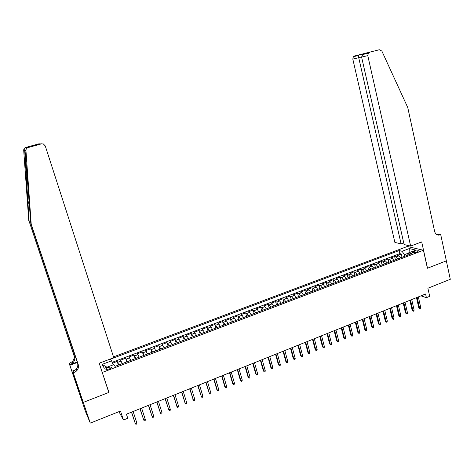 <?xml version="1.0" encoding="UTF-8"?>
<svg xmlns="http://www.w3.org/2000/svg" width="474" height="474" viewBox="0 0 474 474"><rect width="100%" height="100%" fill="white"/><g stroke="black" fill="none" stroke-linecap="round" stroke-linejoin="round"><path stroke-width="0.71" d="M109.091 369.05C111.052 368.203 111.763 367.522 111.224 367.006L108.108 367.409C106.146 368.251 105.429 368.938 105.969 369.459L109.091 369.05M79.028 392.348L85.551 411.669L90.291 423.11L83.3 402.39L108.943 392.395L102.011 371.752M102.378 372.404L423.43 250.26L407.326 246.474L113.505 356.875M423.43 250.26L427.418 268.254L446.336 260.878L450.3 279.293L427.892 288.245L429.693 296.345L426.393 297.678L425.569 293.998L126.434 414.193L127.755 418.252L123.43 420L120.503 411.041L90.291 423.11M400.643 257.838L398.806 255.889L397.283 255.486L401.247 253.993L402.005 257.323M397.982 258.851L396.146 256.89L394.635 256.487L395.405 259.829M394.635 256.487L390.647 257.998L392.152 258.407L393.977 260.374M387.264 262.922L385.457 260.943L383.976 260.522L387.987 259.005L388.763 262.353M380.515 265.487L378.72 263.491L377.257 263.064L381.292 261.535L382.08 264.889M373.719 268.071L371.936 266.062L370.496 265.618L374.555 264.083L375.355 267.449M366.876 270.666L365.116 268.645L363.694 268.195L367.783 266.649L368.588 270.02M359.997 273.279L358.249 271.247L356.845 270.784L360.957 269.226L361.775 272.603M353.071 275.915L351.335 273.859L349.954 273.391L354.096 271.821L354.919 275.21M346.097 278.564L344.379 276.496L343.022 276.01L347.187 274.434L348.023 277.829M339.082 281.23L337.381 279.145L336.042 278.653L340.237 277.065L341.079 280.466M332.019 283.908L330.331 281.817L329.015 281.307L333.24 279.713L334.093 283.126M324.909 286.61L323.238 284.501L321.947 283.979L326.195 282.374L327.06 285.792M317.752 289.33L316.105 287.203L314.831 286.675L319.109 285.058L319.98 288.482M310.553 292.067L308.918 289.922L307.667 289.383L311.969 287.754L312.858 291.19M303.301 294.822L301.683 292.665L300.463 292.108L304.794 290.473L305.689 293.916M296.001 297.595L294.407 295.421L293.205 294.852L297.565 293.205L298.466 296.659M288.66 300.386L287.078 298.193L285.899 297.619L290.289 295.954L291.202 299.42M281.26 303.194L279.701 300.99L278.546 300.398L282.966 298.727L283.89 302.199M273.818 306.02L272.277 303.798L271.146 303.194L275.59 301.511L276.532 304.995M266.323 308.87L264.8 306.631L263.692 306.014L268.171 304.32L269.119 307.81M258.78 311.738L257.275 309.481L256.197 308.852L260.7 307.146L261.66 310.642M251.184 314.623L249.697 312.348L248.643 311.708L253.181 309.99L254.153 313.498M243.535 317.527L242.072 315.24L241.041 314.582L245.609 312.852L246.593 316.365M235.839 320.454L234.393 318.143L233.392 317.473L237.989 315.737L238.979 319.257M228.089 323.398L226.661 321.07L225.689 320.388L230.317 318.641L231.318 322.172M220.286 326.361L218.881 324.02L217.933 323.321L222.59 321.562L223.609 325.099M212.429 329.347L211.043 326.989L210.124 326.278L214.811 324.5L215.842 328.049M204.513 332.351L202.262 329.252L206.984 327.463L208.021 331.018M196.55 335.379L194.34 332.244L199.098 330.443L200.152 334.01M188.528 338.43L186.371 335.26L191.158 333.447L192.225 337.02M180.452 341.499L178.348 338.294L183.165 336.469L184.244 340.054M172.317 344.586L170.267 341.351L175.119 339.514L176.209 343.105M164.128 347.697L162.126 344.426L167.014 342.578L168.116 346.18M155.875 350.831L153.931 347.531L158.855 345.664L159.969 349.279M147.574 353.989L145.678 350.647L150.637 348.775L151.769 352.395M139.208 357.165L137.371 353.794L142.366 351.904L143.504 355.536M130.783 360.364L129.005 356.958L134.029 355.056L135.185 358.694M122.298 363.594L120.574 360.145L125.64 358.231L126.807 361.875M414.898 251.078L413.429 251.635L412.427 252.636L416.166 252.298L417.641 251.735L418.637 250.74L414.898 251.078L415.236 252.583M408.469 253.14L404.435 254.668L402.071 251.285L399.144 250.556L110.478 359.162L111.544 360.838L102.088 364.405L104.298 368.227L113.908 364.583L115.028 366.355L411.628 253.667L408.564 252.903L407.622 255.184M402.071 251.285L409.323 248.554L415.905 250.124L408.564 252.903M401.247 253.993L399.849 253.631L112.131 362.332M118.885 364.885L117.185 361.425L112.48 363.208M125.64 358.231L127.393 361.656M134.029 355.056L135.842 358.445M142.366 351.904L144.232 355.257M150.637 348.775L152.563 352.093M158.855 345.664L160.834 348.947M167.014 342.578L169.046 345.83M175.119 339.514L177.205 342.732M183.165 336.469L185.304 339.651M191.158 333.447L193.345 336.599M199.098 330.443L201.337 333.56M206.984 327.463L207.896 328.18L209.271 330.55M214.811 324.5L215.753 325.205L217.145 327.552M222.59 321.562L223.556 322.249L224.972 324.583M230.317 318.641L231.306 319.316L232.746 321.627M237.989 315.737L239.009 316.401L240.466 318.694M245.609 312.852L246.658 313.504L248.133 315.785M253.181 309.99L254.254 310.624L255.747 312.887M260.7 307.146L261.796 307.768L263.313 310.014M268.171 304.32L269.291 304.93L270.826 307.158M275.59 301.511L276.739 302.11L278.291 304.326M282.966 298.727L284.133 299.307L285.704 301.505M290.289 295.954L291.48 296.528L293.068 298.709M297.565 293.205L298.78 293.762L300.386 295.93M304.794 290.473L306.032 291.018L307.656 293.169M311.969 287.754L313.237 288.293L314.878 290.426M319.109 285.058L320.394 285.579L322.053 287.7M326.195 282.374L327.504 282.889L329.181 284.987M333.24 279.713L334.567 280.211L336.262 282.297M340.237 277.065L341.588 277.557L343.295 279.624M347.187 274.434L348.562 274.914L350.286 276.97M354.096 271.821L355.488 272.289L357.23 274.333M360.957 269.226L362.373 269.682L364.133 271.709M367.783 266.649L369.216 267.093L370.988 269.108M374.555 264.083L376.012 264.516L377.802 266.518M381.292 261.535L382.767 261.962L384.568 263.947M387.987 259.005L389.48 259.42L391.299 261.387M404.796 256.262L404.435 254.668M118.933 411.669L123.43 420M420.971 295.847L426.393 297.678M399.849 253.631L399.144 250.556M117.185 361.425L118.37 365.081M111.544 360.838L113.138 364.879M409.074 252.713L409.323 248.554M102.088 364.405L106.952 367.22M108.943 392.395L108.564 391.696M416.48 297.648L418.72 307.525L419.514 307.81L417.15 297.382M420.699 307.33L420.474 308.319L419.816 308.586L419.514 307.81L420.699 307.33L418.341 296.902M419.816 308.586L418.72 307.525M410.626 246.071L367.788 55.659L361.597 57.07L404.115 244.56L410.626 246.071L421.688 241.906L427.512 268.213L446.366 260.866L440.743 234.743L437.389 234.097L436.548 234.411M403.735 242.872L401.093 243.855L394.866 242.41L352.81 59.072L353.331 56.708L354.368 56.033L379.33 49.74L381.866 51.079L407.759 107.545L434.611 231.336C435.197 233.569 436.489 234.837 438.491 235.14L440.743 234.743M354.368 56.033L379.33 49.74M407.439 246.504L407.154 245.265M401.093 243.855L358.723 57.727L352.81 59.072M369.412 52.501L368.339 53.212L367.788 55.659M436.892 234.63L437.846 234.387L440.382 234.879M359.102 54.919L358.688 55.464L358.723 57.727L361.567 56.927M365.016 53.272L364.702 53.598M364.625 53.781L364.547 54.095M368.736 52.821L368.304 53.218M364.423 53.675L362.717 54.522L361.597 57.07M31.201 224.196L30.828 223.669L25.033 150.465C25.134 148.96 24.998 148.735 24.642 149.796L29.11 221.245L74.507 356.566C75.182 358.919 74.625 361.052 72.83 362.977L70.276 364.607L69.69 363.25L69.21 363.428L78.779 391.755L83.258 402.408L108.813 392.448L99.202 363.208L113.778 357.728L45.249 145.915L43.359 143.96L41.41 143.865L28.085 147.58C26.651 148.078 25.94 149.073 25.946 150.56L31.201 224.196L78.198 364.417C78.897 366.846 78.317 369.062 76.456 371.059L73.31 372.949L83.258 402.408M29.11 221.245L73.891 355.263C74.566 357.597 74.009 359.719 72.226 361.632L69.69 363.25M73.814 372.76L73.18 371.302L75.804 369.613C77.653 367.628 78.234 365.43 77.535 363.013L30.828 223.669M41.41 143.865L32.475 146.105L31.568 146.087L38.513 143.912L25.756 147.461L28.085 147.58M24.565 150.412L23.706 150.317L28.766 220.754M73.31 372.949L78.66 389.32M77.623 386.263L77.179 386.429L79.466 391.826L78.625 389.332M77.179 386.429L69.21 363.428M72.481 371.018L77.908 368.979M77.209 362.029L70.276 364.607M77.357 362.486L69.986 365.229M23.706 150.317C23.7 148.895 24.381 147.941 25.756 147.461M38.513 143.912L39.721 143.835M76.172 383.555L76.652 383.371M76.8 383.816L76.355 383.987M40.444 143.883L41.647 143.812M31.568 146.087L32.848 145.998M39.419 143.9L41.054 143.871M409.862 300.309L412.125 310.209L412.907 310.5L410.514 300.048M414.098 310.02L413.873 311.009L413.215 311.276L412.907 310.5L414.098 310.02L411.71 299.562M413.215 311.276L412.125 310.209M403.196 302.987L405.489 312.911L406.259 313.207L403.842 302.726M407.456 312.721L407.237 313.711L406.574 313.984L406.259 313.207L407.456 312.721L405.045 302.246M406.574 313.984L405.489 312.911M396.489 305.683L398.806 315.625L399.57 315.933L397.123 305.428M400.779 315.441L400.56 316.436L399.89 316.709L399.57 315.933L400.779 315.441L398.332 304.942M399.89 316.709L398.806 315.625M389.735 308.396L392.087 318.362L392.839 318.676L390.357 308.147M394.054 318.178L393.841 319.174L393.165 319.452L392.839 318.676L394.054 318.178L391.577 307.656M393.165 319.452L392.087 318.362M382.945 311.122L385.321 321.117L386.061 321.437L383.555 310.879M387.282 320.939L387.074 321.935L386.393 322.207L386.061 321.437L387.282 320.939L384.781 310.387M386.393 322.207L385.321 321.117M376.107 313.871L378.513 323.884L379.241 324.21L376.706 313.628M380.474 323.712L380.267 324.708L379.585 324.986L379.241 324.21L380.474 323.712L377.944 313.136M379.585 324.986L378.513 323.884M369.228 316.638L371.657 326.675L372.38 327.007L369.815 316.401M373.619 326.503L373.417 327.504L372.73 327.783L372.38 327.007L373.619 326.503L371.059 315.903M372.73 327.783L371.657 326.675M362.302 319.417L364.761 329.483L365.472 329.821L362.877 319.186M366.722 329.311L366.521 330.313L365.827 330.597L365.472 329.821L366.722 329.311L364.127 318.688M365.827 330.597L364.761 329.483M355.328 322.219L357.823 332.31L358.522 332.647L355.891 321.994M359.778 332.138L359.576 333.145L358.883 333.423L358.522 332.647L359.778 332.138L357.153 321.485M358.883 333.423L357.823 332.31M348.313 325.04L350.831 335.148L351.524 335.497L348.864 324.82M352.786 334.988L352.591 335.989L351.892 336.273L351.524 335.497L352.786 334.988L350.132 324.311M351.892 336.273L350.831 335.148M341.25 327.878L343.804 338.009L344.48 338.365L341.79 327.658M345.753 337.849L345.564 338.857L344.859 339.141L344.48 338.365L345.753 337.849L343.069 327.149M344.859 339.141L343.804 338.009M334.146 330.734L336.724 340.895L337.393 341.256L334.668 330.52M338.673 340.735L338.483 341.742L337.778 342.032L337.393 341.256L338.673 340.735L335.953 330.005M337.778 342.032L336.724 340.895M326.989 333.607L329.602 343.792L330.26 344.16L327.504 333.4M331.545 343.638L331.362 344.645L330.651 344.936L330.26 344.16L331.545 343.638L328.796 332.884M330.651 344.936L329.602 343.792M319.784 336.499L322.427 346.707L323.078 347.087L320.288 336.303M324.37 346.559L324.192 347.566L323.475 347.863L323.078 347.087L324.37 346.559L321.591 335.776M323.475 347.863L322.427 346.707M312.538 339.414L315.21 349.646L315.844 350.031L313.024 339.218M317.153 349.498L316.976 350.511L316.253 350.807L315.844 350.031L317.153 349.498L314.333 338.691M316.253 350.807L315.21 349.646M305.238 342.346L307.946 352.603L308.568 352.994L305.712 342.157M309.883 352.46L309.712 353.474L308.983 353.77L308.568 352.994L309.883 352.46L307.034 341.624M308.983 353.77L307.946 352.603M297.891 345.297L300.629 355.583L301.245 355.974L298.353 345.113M302.566 355.441L302.394 356.454L301.665 356.756L301.245 355.974L302.566 355.441L299.681 344.58M301.665 356.756L300.629 355.583M290.497 348.272L293.27 358.575L293.868 358.978L290.947 348.088M295.201 358.439L295.035 359.458L294.295 359.754L293.868 358.978L295.201 358.439L292.28 347.555M294.295 359.754L293.27 358.575M283.055 351.264L285.858 361.591L286.444 362.006L283.488 351.086M287.783 361.455L287.623 362.48L286.877 362.782L286.444 362.006L287.783 361.455L284.833 350.547M286.877 362.782L285.858 361.591M275.56 354.274L278.392 364.63L278.973 365.045L275.975 354.102M280.318 364.5L280.164 365.519L279.411 365.821L278.973 365.045L280.318 364.5L277.331 353.563M279.411 365.821L278.392 364.63M268.011 357.301L270.879 367.688L271.448 368.108L268.414 357.141M272.805 367.557L272.651 368.582L271.898 368.891L271.448 368.108L272.805 367.557L269.783 356.596M271.898 368.891L270.879 367.688M260.416 360.359L263.319 370.763L263.87 371.195L260.807 360.199M265.239 370.638L265.09 371.663L264.332 371.971L263.87 371.195L265.239 370.638L262.181 359.648M264.332 371.971L263.319 370.763M252.766 363.428L255.705 373.862L256.244 374.3L253.14 363.28M257.619 373.743L257.477 374.768L256.712 375.076L256.244 374.3L257.619 373.743L254.526 362.723M256.712 375.076L255.705 373.862M245.07 366.526L248.038 376.984L248.566 377.428L245.425 366.378M249.952 376.866L249.81 377.891L249.04 378.205L248.566 377.428L249.952 376.866L246.818 365.821M249.04 378.205L248.038 376.984M237.314 369.637L240.324 380.124L240.833 380.581L237.658 369.501M242.232 380.012L242.096 381.037L241.319 381.357L240.833 380.581L242.232 380.012L239.062 368.938M241.319 381.357L240.324 380.124M229.511 372.777L232.55 383.288L233.048 383.75L229.837 372.641M234.458 383.176L234.322 384.207L233.54 384.527L233.048 383.75L234.458 383.176L231.247 372.078M233.54 384.527L232.55 383.288M221.648 375.935L224.729 386.47L225.215 386.938L221.962 375.805M226.625 386.363L226.501 387.394L225.713 387.714L225.215 386.938L226.625 386.363L223.384 375.236M225.713 387.714L224.729 386.47M213.733 379.111L216.849 389.675L217.323 390.155L214.029 378.993M218.745 389.575L218.621 390.606L217.833 390.931L217.323 390.155L218.745 389.575L215.463 378.418M217.833 390.931L216.849 389.675M205.763 382.317L209.372 393.39L206.048 382.204M210.812 392.804L210.687 393.841L209.893 394.167L209.372 393.39L210.812 392.804L207.488 381.623M209.893 394.167L208.916 392.905M197.741 385.54L201.373 396.649L198.008 385.433M202.819 396.063L202.7 397.099L201.9 397.425L201.373 396.649L202.819 396.063L199.459 384.852M201.9 397.425L200.929 396.151M189.659 388.787L193.315 399.932L189.908 388.686M194.773 399.339L194.66 400.376L193.854 400.708L193.315 399.932L194.773 399.339L191.372 388.099M193.854 400.708L192.888 399.428M181.524 392.057L185.204 403.232L181.755 391.962M186.667 402.639L186.56 403.676L185.749 404.008L185.204 403.232L186.667 402.639L183.225 391.37M185.749 404.008L184.789 402.722M173.33 395.352L177.033 406.562L173.543 395.263M178.508 405.963L178.402 407L177.584 407.338L177.033 406.562L178.508 405.963L175.024 394.67M177.584 407.338L176.63 406.04M165.076 398.664L168.803 409.915L165.272 398.587M170.29 409.305L170.19 410.348L169.366 410.685L168.803 409.915L170.29 409.305L166.765 397.988M169.366 410.685L168.418 409.388M156.764 402.005L160.514 413.287L156.941 401.934M162.013 412.676L161.918 413.725L161.089 414.063L160.514 413.287L162.013 412.676L158.446 401.33M148.392 405.365L152.172 416.687L148.558 405.3M153.677 416.071L153.588 417.12L152.752 417.458L152.172 416.687L153.677 416.071L150.068 404.695M139.966 408.754L143.764 420.106L140.108 408.695M145.281 419.49L145.198 420.539L144.357 420.882L143.764 420.106L145.281 419.49L141.631 408.084M131.476 412.167L135.303 423.555L131.6 412.113M136.826 422.932L136.749 423.981L135.902 424.331L135.303 423.555L136.826 422.932L133.135 411.497M396.146 256.89L398.806 255.889M117.765 362.308L121.166 361.022M126.25 359.096L129.627 357.817M134.675 355.909L138.029 354.635M143.041 352.739L146.371 351.477M151.342 349.593L154.648 348.343M159.59 346.47L162.878 345.226M167.784 343.372L171.043 342.133M175.919 340.291L179.154 339.064M183.995 337.233L187.206 336.013M192.017 334.194L195.211 332.985M199.981 331.178L203.15 329.975M207.896 328.18L211.043 326.989M215.753 325.205L218.881 324.02M223.556 322.249L226.661 321.07M231.306 319.316L234.393 318.143M239.009 316.401L242.072 315.24M246.658 313.504L249.697 312.348M254.254 310.624L257.275 309.481M261.796 307.768L264.8 306.631M269.291 304.93L272.277 303.798M276.739 302.11L279.701 300.99M284.133 299.307L287.078 298.193M291.48 296.528L294.407 295.421M298.78 293.762L301.683 292.665M306.032 291.018L308.918 289.922M313.237 288.293L316.105 287.203M320.394 285.579L323.238 284.501M327.504 282.889L330.331 281.817M334.567 280.211L337.381 279.145M341.588 277.557L344.379 276.496M348.562 274.914L351.335 273.859M355.488 272.289L358.249 271.247M362.373 269.682L365.116 268.645M369.216 267.093L371.936 266.062M376.012 264.516L378.72 263.491M382.767 261.962L385.457 260.943M389.48 259.42L392.152 258.407M413.695 252.814L413.429 251.635M27.563 199.696L29.536 205.603M74.507 356.566L73.891 355.263M77.535 363.013L78.198 364.417M25.946 150.56L25.033 150.465M111.396 367.534L111.224 367.006M418.714 251.072L418.637 250.74M437.745 234.991L438.491 235.14M353.331 56.708L358.688 55.464M364.873 53.361L358.954 55.008M362.717 54.522L368.339 53.212M24.642 149.796L25.128 151.283M75.804 369.613L76.456 371.059M72.83 362.977L72.226 361.632M39.935 143.806L32.084 145.992"/></g></svg>
